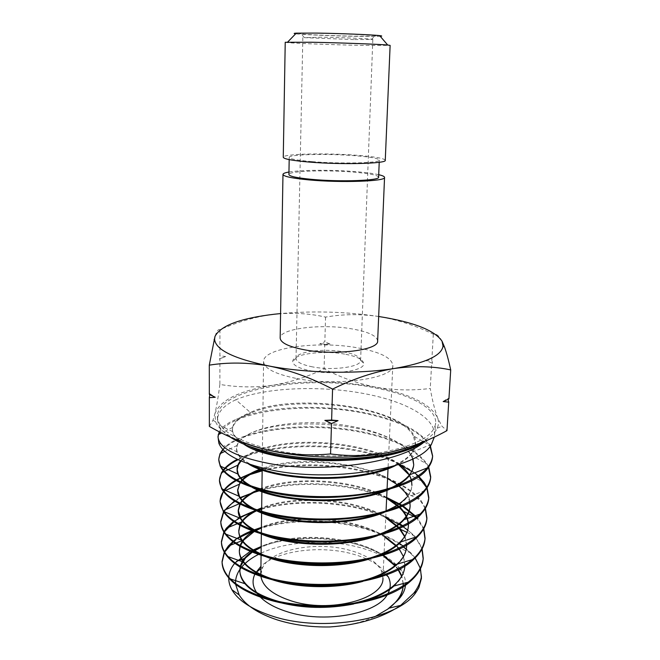 <?xml version="1.0" encoding="UTF-8"?>
<svg xmlns="http://www.w3.org/2000/svg" width="660" height="660" viewBox="0 0 660 660"><rect width="100%" height="100%" fill="white"/><g stroke="black" fill="none" stroke-linecap="round" stroke-linejoin="round"><path stroke-width="0.49" stroke-dasharray="3.3 2.47" d="M380.209 36.3L357.753 36.366C334.43 36.003 302.28 34.691 295.663 33.792M285.227 42.273C284.411 42.95 329.068 44.731 361.234 45.375L390.126 45.392M319.283 33.305C302.478 33.107 296.447 33.322 301.191 33.965C307.774 34.757 335.396 35.871 355.451 36.184L374.69 36.151C386.413 35.698 348.513 33.701 319.283 33.305M353.785 39.592L304.425 37.653L320.933 37.199C343.175 37.546 374.088 38.907 372.826 39.443L353.785 39.592M344.677 354.115C323.012 350.023 292.652 354.032 292.726 361.375C292.842 365.26 298.856 368.428 310.777 370.862C333.415 375.433 365.178 370.755 363.726 363.478C363.008 359.477 356.656 356.35 344.677 354.115M312.485 366.877C301.81 364.733 296.315 361.936 296.018 358.479L296.018 358.347C295.853 351.73 323.557 348.1 343.324 351.805C354.238 353.842 360.005 356.664 360.608 360.269L360.608 360.393C361.482 366.886 332.854 370.936 312.485 366.877M388.311 576.873C382.726 566.759 370.953 559.16 352.993 554.095C321.148 545.028 277.951 550.349 260.923 566.338M255.172 573.573L254.851 574.225M259.264 595.955L260.387 597.127M260.931 576.411L260.849 575.602M260.815 574.423L262.894 567.006C272.349 548.98 317.51 540.994 349.932 550.349C365.995 554.87 376.456 561.594 381.307 570.52L382.94 578.044L386.05 511.096M295.688 378.312C274.75 373.915 264.041 368.313 263.563 361.523C262.927 347.787 318.112 340.552 357.448 347.803C379.954 351.887 391.751 357.736 392.824 365.359C394.927 378.337 336.839 386.859 295.688 378.312M378.609 177.177C377.809 175.205 369.666 173.539 354.189 172.169C326.617 169.719 288.205 170.948 288.907 174.512M312.197 161.634C340.849 164.076 380.886 163.012 379.31 160.066C378.493 158.383 370.31 156.923 354.758 155.694C327.071 153.475 288.511 154.349 289.228 157.393C289.674 158.944 297.33 160.355 312.197 161.634M385.267 160.289C384.318 158.375 375.012 156.725 357.349 155.331C326.081 152.839 282.521 153.813 283.264 157.261M261.088 553.146C287.108 540.952 328.309 538.873 360.385 547.684C378.923 552.758 392.518 560.266 401.181 570.207C404.432 575.041 405.859 580.024 405.471 585.148M400.075 568.771L397.493 565.843C388.954 557.279 376.843 550.564 361.16 545.68C329.604 535.804 288.865 536.299 261.178 546.513C293.147 531.572 353.447 535.095 383.98 555.72M235.587 584.314L235.546 583.531M241.18 567.715L241.601 567.188M258.464 554.425L260.221 553.558M251.072 550.885L250.231 551.323M235.034 562.914L234.647 563.384M228.789 577.236L228.764 577.929M389.986 467.14C400.834 462.8 408.284 457.801 412.335 452.141L415.544 443.71C418.762 408.35 294.376 390.926 250.387 412.475L235.752 399.778C265.98 386.768 327.212 384.747 373.857 395.637C409.431 403.656 435.691 419.026 434.511 435.666L434.362 436.978M269.503 449.122C302.717 456.86 347.358 458.23 381.109 452.554C415.841 445.855 434.024 436.029 435.666 423.085C436.706 408.26 410.099 394.399 374.294 387.742C309.061 374.418 217 388.484 217.371 416.608C218.014 429.569 235.389 440.401 269.503 449.122M421.072 442.778L426.154 439.51L426.079 440.352L424.652 441.317M252.838 531.061C283.066 519.189 329.786 518.323 366.391 529.312C381.117 533.684 393.418 539.55 403.285 546.901M406.189 549.227C413.399 555.332 418.102 561.94 420.296 569.06M415.165 557.997L411.287 553.303L403.276 546.158M399.407 543.411C390.167 537.331 379.17 532.397 366.432 528.627C332.665 518.521 290.169 518.38 260.106 527.818M261.657 509.198C292.058 500.585 333.803 501.006 367.43 510.733L385.762 517.25M402.303 526.177L402.963 526.63M407.674 530.137C414.859 535.961 419.62 542.297 421.946 549.161M422.128 548.807L414.67 536.044L402.947 525.871M399.284 523.495C390.2 518.001 379.599 513.513 367.471 510.031C333.836 500.329 292.075 499.901 261.665 508.489M261.682 490.165C292.306 481.965 334.637 482.493 368.478 491.972L386.653 498.193M401.544 505.651L402.295 506.113M416.427 517.547L423.596 529.039M423.794 528.685L417.937 518.496M417.219 517.638L416.848 517.217M402.996 505.799L402.262 505.337M386.768 497.516L368.519 491.271C334.158 481.668 291.126 481.264 260.362 489.811M262.152 470.852C293.139 463.188 335.42 463.848 369.534 473.055C398.97 481.041 417.541 492.913 425.23 508.695M425.444 508.332L421.096 500.651C410.933 488.284 393.756 478.846 369.575 472.345C335.478 463.155 293.147 462.487 262.16 470.135M238.054 459.707C267.572 444.873 325.999 442.216 370.598 453.964C381.332 456.736 390.951 460.177 399.448 464.293M411.724 471.421L418.283 476.668M426.665 487.699L426.855 488.111M418.77 476.338L418.3 475.893M414.695 472.84C403.697 464.516 389.012 457.982 370.639 453.247C325.619 441.408 266.574 444.221 237.295 459.343M223.179 449.773C241.849 427.993 317.014 420.552 371.671 434.692C401.115 442.084 420.04 452.958 428.456 467.296M428.711 466.933L427.144 464.095C417.706 450.887 399.226 440.847 371.712 433.975C316.759 419.785 241.057 427.325 222.824 449.394M218.105 439.098C217.767 412.071 308.542 398.929 372.76 415.255C402.055 422.293 421.138 432.622 430.015 446.234M395.48 465.564C408.251 459.294 414.917 452.273 415.478 444.51L413.366 435.897L430.015 445.343C421.121 431.83 402.047 421.558 372.801 414.521C326.65 403.334 266.219 405.578 236.181 419.364L250.404 413.259L250.387 412.475C238.804 416.955 232.79 422.507 232.361 429.14L232.708 431.656C234.176 436.846 239.935 441.812 249.991 446.556M233.326 541.942L240.059 537.232M252.962 530.31L251.922 530.714M233.351 541.192L232.873 541.596M234.044 521.722L234.597 521.317M256.641 510.716L257.92 510.312M255.783 510.444L256.781 509.957L255.56 510.37M239.745 517.308L233.533 521.375M235.01 501.286L240.157 498.267M239.811 497.722L234.432 500.923M236.313 480.612L247.615 475.332M254.768 472.164L250.544 473.542M236.371 479.837L235.653 480.249M219.252 431.706C221.818 427.02 227.461 422.911 236.181 419.364M378.716 174.694C373.552 173.522 366.234 172.532 356.771 171.732C333.267 169.711 301.48 169.801 288.956 172.029M377.635 340.956C376.868 335.734 368.065 331.666 351.219 328.762C321.362 323.548 279.543 328.589 280.17 338.06M442.052 341.22C439.065 335.717 436.153 333.374 433.315 334.183C415.222 325.454 396.916 319.547 378.386 316.437C360.088 313.896 342.482 314.119 325.553 317.105C309.482 313.409 292.454 312.444 274.477 314.209C256.426 316.495 238.252 321.667 219.953 329.719C218.427 328.82 216.761 331.089 214.954 336.526M219.953 329.719L219.912 355.814L219.425 359.048L219.912 358.735L219.871 384.442C237.897 387.445 255.725 387.676 273.38 385.143C291.052 382.132 307.956 376.703 324.076 368.849C340.411 377.371 357.522 383.452 375.4 387.098C393.55 390.299 411.832 390.753 430.246 388.468C432.325 400.315 434.758 410.05 437.547 417.673L441.977 426.236L446.968 430.642M209.36 426.418L212.933 420.387L214.937 413.622C216.711 406.007 218.353 396.28 219.871 384.442M209.806 394.63L209.938 393.789L209.327 394.391M325.553 317.105L324.852 341.764L319.704 343.835L324.769 344.528L324.076 368.849M219.912 358.735L225.629 356.507L219.912 355.814M433.315 334.183L431.846 360.071L425.972 360.525L431.689 362.967L430.246 388.468M324.769 344.528L330.049 344.05L324.852 341.764M448.924 398.904L447.843 398.269L448.082 399.3M431.689 362.967L432.547 363.305L431.846 360.071M409.745 446.919C424.718 441.573 433.859 435.353 437.167 428.257C438.784 424.718 438.908 421.195 437.547 417.673C430.337 403.92 409.621 393.731 375.4 387.098C341.104 380.968 307.098 380.317 273.38 385.143C239.753 390.505 220.267 399.993 214.937 413.622L215.564 421.682C218.41 428.868 226.999 435.55 241.321 441.721M235.752 399.778C223.864 405.413 217.767 412.046 217.47 419.677L218.51 424.685C220.168 428.81 223.905 432.844 229.721 436.78M387.106 594.957L387.725 593.951M374.443 616.935C361.952 622.479 347.102 625.812 329.893 626.951M403.243 583.531L401.808 575.99M398.566 569.563L395.67 565.752M252.318 551.389L251.6 551.884M240.322 566.437L240.174 567.113M278.982 601.532L301.133 605.665M329.612 606.391L353.694 603.215M404.91 565.958L403.491 556.644M399.201 548.988L398.772 548.427M396.553 545.853L396.148 545.424M384.871 536.464C353.9 516.631 293.783 513.117 261.426 527.249M254.257 530.78L253.415 531.267M240.124 545.606L239.926 546.265M271.714 578.754L285.145 582.359M347.44 583.844L362.744 580.652M396.421 564.374C402.773 558.632 406.18 552.585 406.626 546.216L406.56 546.975M406.675 544.962L405.025 536.687M399.655 528.182L399.16 527.62M385.778 517.044C354.37 498.003 294.409 494.505 261.673 507.829M240.067 524.576L239.794 525.22M265.741 555.868L275.674 559.127M358.817 560.951L370.59 557.857M408.383 523.743L408.325 523.025M399.861 507.144L399.292 506.583M386.686 497.467C354.857 479.201 295.036 475.712 261.929 488.235M260.123 488.92L258.918 489.406M240.166 503.332L239.819 503.959M260.576 532.859L268.397 535.821M368.123 537.793L377.635 534.856M410.132 505.898C413.449 470.332 311.512 449.955 262.185 468.484M240.471 481.882L240.042 482.493M256.055 509.718L262.325 512.408M376.2 514.429L384.07 511.657M424.957 490.636L406.362 497.508C409.786 493.573 411.642 489.538 411.923 485.397L411.848 486.189C412.087 482.006 410.825 477.922 408.078 473.946L424.165 482.526M411.543 480.67L411.378 479.977M399.284 464.351C370.169 441.952 296.563 435.839 259.347 449.584M258.398 449.93C250.165 452.95 244.208 456.58 240.52 460.82M252.004 486.453L257.07 488.87M383.419 490.867L390.027 488.268M412.962 458.799C406.37 439.304 363.256 424.512 319.861 422.862C276.457 421.006 236.833 432.382 236.511 448.288L237.188 451.91C238.978 456.637 244.076 461.076 252.483 465.234M403.153 583.555L401.61 576.337M398.153 569.778L395.274 566.082M383.938 556.446C353.43 535.796 293.123 532.273 261.17 547.247M253.019 551.669L252.277 552.156M240.512 566.552L240.339 567.212M269.923 599.428L278.957 602.308M353.628 604.007L365.401 600.938M394.036 586.022C400.752 579.975 404.349 573.565 404.836 566.791C405.207 559.68 402.427 552.948 396.511 546.595L411.287 553.303M396.124 546.191L395.711 545.762M384.838 537.199C353.884 517.333 293.758 513.827 261.418 527.992M255.065 531.061L254.199 531.556M240.364 545.746L240.141 546.389M263.786 576.543L271.755 579.554M362.703 581.443L372.215 578.506M406.601 545.003L404.621 536.638M399.135 528.404L398.623 527.851M385.737 517.786C354.354 498.712 294.385 495.214 261.665 508.571M257.73 510.254L256.6 510.79M240.364 524.733L240.067 525.368M259.322 553.921L265.782 556.677M370.582 558.649L378.477 555.86M400.95 541.893C405.496 537.083 407.946 532.1 408.309 526.936M408.26 523.817L408.177 523.108M399.275 507.375L398.689 506.822M386.653 498.217C354.841 479.927 295.012 476.438 261.921 488.986M261.261 489.233L260.007 489.712M240.529 503.514L240.166 504.133M255.304 531.143L260.601 533.668M377.611 535.648L384.268 533.024M409.835 502.409L407.798 496.46M399.11 486.115L398.425 485.554M397.881 485.116L397.295 484.663M387.568 478.483C355.336 460.96 295.63 457.479 262.168 469.235M240.916 482.089L240.463 482.691M251.691 508.233L256.063 510.535M384.029 512.465C401.734 505.106 411.007 496.345 411.848 486.189M398.533 464.599C369.303 442.819 297.817 436.78 260.56 449.93M259.479 450.302C251.097 453.255 244.951 456.835 241.032 461.043M248.399 485.174L252.021 487.27M389.936 489.109L394.837 486.783M410.182 474.606L413.655 465.465M412.673 458.939L410.767 455.07C389.152 417.079 247.937 413.902 237.237 445.401L236.536 449.089C236.536 454.204 240.496 459.129 248.391 463.881M413.366 435.897C397.6 405.257 290.087 394.21 250.404 413.259C240.471 417.095 234.58 421.806 232.749 427.366L232.386 429.957C232.37 434.742 236.173 439.478 243.796 444.155M405.248 449.534C413.779 446.606 420.742 443.264 426.154 439.51M443.182 401.544L447.843 398.269M432.547 363.305L425.972 360.525M330.049 344.05L319.704 343.835M225.629 356.507L219.425 359.048M209.938 393.789L215.259 397.279M378.667 316.486L378.386 316.437C345.881 311.66 313.286 310.703 280.591 313.574M304.425 37.653L301.191 33.965M296.018 358.347L292.726 361.375M262.894 567.006L260.89 568.615M263.563 361.523L262.416 450.442M262.408 451.258L262.193 467.94M261.913 489.406L261.904 490.223M261.632 511.401L261.616 512.209M261.352 533.09L261.343 533.89M261.071 554.482L261.063 555.274M379.219 162.277L379.31 160.066M434.511 435.666L435.666 423.085M218.031 437.027L218.014 436.474M296.018 358.479L302.849 37.364M360.608 360.393L372.826 39.443M217.47 419.677L217.371 416.608M236.511 448.288L236.536 449.089M415.544 443.71L415.478 444.51M393.393 564.086L397.493 565.843M235.991 543.056L235.265 543.337M406.906 532.356L414.67 536.044M238.021 523.429L237.229 523.76M402.468 510.832L403.516 511.351M416.278 517.671L416.839 517.952M240.199 503.349L239.349 503.712M405.306 492.525L421.096 500.651M223.831 491.213L223.385 491.411M224.54 471.364L224.029 471.603M410.767 455.07L427.144 464.095M237.237 445.401L224.854 451.382M229.375 578.622L230.365 578.944M409.876 581.74L408.598 582.079M227.131 556.289L228.03 556.611M413.944 559.152L412.739 559.515M225.093 533.857L225.901 534.163M417.796 536.448L416.674 536.811M223.261 511.335L223.963 511.624M421.459 513.612L420.436 513.967M221.62 488.722L222.214 488.978M220.151 466.01L220.638 466.232M428.282 467.528L427.482 467.841M218.856 443.198L237.188 451.91M431.434 444.295L412.335 452.141M232.749 427.366L221.686 432.935M232.361 429.14L232.386 429.957M232.708 431.656L218.51 424.685M215.564 421.682L212.933 420.387M437.167 428.257L441.977 426.236M289.187 159.613L289.228 157.393M392.824 365.359L388.072 467.635M387.073 489.101L387.016 490.33M381.307 570.52L383.204 572.245M384.326 573.26L386.191 574.951M360.608 360.269L363.726 363.478M371.242 39.633L374.69 36.151"/><path stroke-width="0.99" d="M295.663 33.792C293.486 33.503 293.692 33.289 296.29 33.148L316.643 33.099C339.718 33.413 372.537 34.749 379.632 35.623C382.214 35.92 382.412 36.143 380.209 36.3M390.126 45.392L387.725 45.037C379.5 44.253 339.776 42.776 311.965 42.248L285.227 42.273L283.264 157.261C283.75 159.011 292.38 160.611 309.152 162.055C341.657 164.835 387.123 163.63 385.267 160.289L390.126 45.392M260.923 566.338L255.172 573.573M254.851 574.225C251.452 581.443 252.92 588.687 259.264 595.955M260.387 597.127C266.359 603.042 275.129 607.86 286.688 611.564C323.128 623.799 376.398 614.295 387.106 594.957M382.94 578.044C384.458 598.925 329.554 613.668 290.945 600.79C272.629 594.693 262.622 586.567 260.931 576.411M260.849 575.602L261.063 555.274M289.187 159.613L288.907 174.512C289.352 176.335 296.967 177.952 311.767 179.363C340.288 182.077 380.16 180.625 378.609 177.177L379.219 162.277M401.181 570.207L400.075 568.771M420.296 569.06L421.426 576.461C420.527 582.202 417.962 587.796 413.729 593.241L400.661 605.377C382.495 617.719 358.908 624.913 329.893 626.951C310.934 627.313 293.337 624.954 277.117 619.856C258.151 613.528 245.495 605.22 239.159 594.932L235.587 584.314M235.546 583.531C235.381 577.954 237.262 572.682 241.18 567.715M241.601 567.188C245.652 562.337 251.278 558.08 258.464 554.425M260.221 553.558L261.088 553.146M252.318 551.389L261.178 546.521L251.072 550.885M250.231 551.323L235.034 562.914M234.647 563.384C231.058 567.765 229.111 572.385 228.789 577.236M228.764 577.929C228.673 581.881 229.721 585.808 231.907 589.726C238.186 600.559 251.625 609.345 272.209 616.069C323.227 633.154 400.29 619.039 416.551 591.459L418.861 587.656L421.426 577.995L420.461 568.706M434.362 436.978L431.434 444.295C419.116 468.922 329.794 483.211 269.56 469.606C240.017 462.924 223.121 454.121 218.856 443.207L218.031 437.027M229.721 436.78C238.879 442.926 252.136 448.074 269.511 452.224C319.836 464.475 394.358 459.343 421.072 442.778M425.238 441.07C401.858 462.8 322.517 473.608 269.544 463.601C235.76 456.967 218.592 447.925 218.014 436.474L219.252 431.706M403.285 546.901L406.189 549.227M420.354 568.326L415.165 557.997M403.276 546.158L399.407 543.411M418.861 587.656L421.369 578.589L421.426 576.461M385.762 517.25L402.303 526.177M402.963 526.63L407.674 530.137M421.946 549.161L423.175 558.97C422.59 566.973 418.159 574.563 409.876 581.74C385.077 604.626 316.222 613.709 269.923 600.105C251.014 594.709 237.501 587.548 229.375 578.622C224.582 573.243 222.156 567.773 222.082 562.213L224.458 552.469M224.251 552.115L222.057 561.479C222.808 577.137 238.755 589.751 269.923 599.33C300.275 607.687 340.948 607.852 372.083 599.255C404.101 589.396 421.146 575.726 423.241 558.228L422.128 548.807M402.947 525.871L399.284 523.495M386.653 498.193L401.544 505.651M402.295 506.113L416.427 517.547M423.596 529.039L425.007 538.989C424.512 545.985 420.824 552.701 413.944 559.152C390.662 582.722 318.392 592.804 269.866 579.067C249.2 573.358 234.952 565.768 227.131 556.289C223.369 551.62 221.471 546.95 221.438 542.256L224.087 532.389M223.864 532.026L221.413 541.514C222.131 556.693 238.276 568.945 269.866 578.275C300.589 586.427 341.962 586.558 373.378 578.201C405.842 568.565 423.077 555.241 425.081 538.238L423.794 528.685M416.839 517.952L417.937 518.496L417.219 517.638M416.848 517.217L402.996 505.799M402.262 505.337L386.768 497.516M425.23 508.695L426.863 518.785C426.418 524.89 423.398 530.78 417.796 536.448C396.223 560.546 320.62 571.568 269.808 557.749C247.426 551.793 232.526 543.823 225.093 533.857C222.272 529.963 220.836 526.045 220.786 522.085L223.765 512.086M223.517 511.714L220.762 521.334C221.496 536.044 237.839 547.915 269.8 556.949C301.034 564.869 342.837 564.985 374.707 556.867C407.542 547.519 424.949 534.567 426.938 518.026L425.444 508.332M399.448 464.293L411.724 471.421M418.283 476.668L426.665 487.699M426.855 488.111L428.744 498.358C428.381 503.563 425.956 508.654 421.459 513.612C401.94 538.048 322.724 550.003 269.742 536.151C245.561 529.931 230.068 521.664 223.261 511.335L220.126 501.691C220.126 498.16 221.249 494.785 223.492 491.552M223.385 491.411L220.102 500.923C220.77 515.089 237.32 526.556 269.742 535.342C301.298 542.982 343.712 543.155 376.051 535.243C409.274 526.193 426.855 513.637 428.818 497.59L427.094 487.748M426.913 487.344L424.165 482.526L418.77 476.338M418.3 475.893L414.695 472.84M428.456 467.296L430.642 477.7C430.353 482.064 428.456 486.379 424.957 490.636C407.624 515.245 325.149 528.115 269.684 514.264C243.779 507.878 227.758 499.356 221.62 488.722L219.434 480.29C220.11 493.928 236.858 504.974 269.684 513.439C301.736 520.856 344.784 520.955 377.388 513.348C411.081 504.553 428.86 492.409 430.716 476.924L428.711 466.933M430.015 446.234L432.597 456.209M432.638 456.019L432.564 456.803C432.308 460.449 430.881 464.021 428.282 467.528C413.341 492.236 327.393 505.832 269.618 492.088C241.89 485.521 225.407 476.825 220.151 466.01L218.757 459.418C219.425 472.502 236.379 483.112 269.618 491.255C302.115 498.382 345.7 498.49 378.774 491.147C412.863 482.674 430.815 470.968 432.638 456.019L430.427 446.111M224.656 552.082L233.326 541.942M240.059 537.232L252.838 531.061M260.106 527.818L252.962 530.31M251.922 530.714C244.522 533.659 238.326 537.158 233.351 541.192M232.873 541.596L228.31 546.051L224.441 551.727M224.317 532.001L234.044 521.722M234.597 521.317C240.504 517.135 247.855 513.604 256.641 510.716M257.92 510.312L261.657 509.198M261.665 508.489L256.798 509.957L261.673 507.829M255.56 510.37L239.745 517.308M233.533 521.375L226.38 528.214L224.078 531.638M224.02 511.69C226.495 507.911 230.159 504.446 235.01 501.286M240.157 498.267C246.279 495.058 253.448 492.352 261.682 490.165M260.362 489.811L239.811 497.722M234.432 500.923L223.757 511.327M223.773 491.147C226.586 487.303 230.769 483.788 236.313 480.612M247.615 475.332L262.152 470.852M262.16 470.135L254.768 472.164M250.544 473.542L236.371 479.837M235.653 480.249C230.241 483.442 226.198 486.94 223.509 490.743M219.458 481.016C219.466 477.46 220.745 474.045 223.294 470.778M223.616 470.382C226.883 466.406 231.701 462.85 238.054 459.707M237.295 459.343C231.099 462.495 226.438 466.042 223.286 470.002M222.981 470.407L221.413 472.824L219.434 480.29M218.782 460.119C218.815 456.522 220.275 453.073 223.179 449.773M222.824 449.394L220.027 453.709L218.757 459.418M288.956 172.029C285.046 172.697 283.049 173.489 282.975 174.397C283.445 176.443 292.034 178.274 308.731 179.883C341.088 182.968 386.364 181.31 384.549 177.408C384.524 176.5 382.577 175.593 378.716 174.694M282.975 174.397L280.17 338.06C280.591 342.853 288.775 346.78 304.73 349.858C335.635 355.748 379.12 350.031 377.635 340.956L384.549 177.408M280.591 313.574L274.477 314.209C240.248 318.252 220.407 325.685 214.954 336.526L209.286 365.145C228.245 362.125 248.185 362.414 269.107 366.019C290.326 370.31 311.479 377.998 332.574 389.095L331.617 420.065L338.027 420.626L331.51 423.53L330.561 453.948C309.482 455.903 288.601 454.608 267.902 450.062C247.5 445.005 227.989 437.126 209.36 426.418L209.327 397.666L209.806 394.63M209.286 365.145L209.327 394.391L215.259 397.279L209.327 397.666M331.51 423.53L324.868 420.387L331.617 420.065M332.574 389.095C353.546 378.741 374.113 371.877 394.267 368.495C414.406 365.714 433.216 366.193 450.714 369.913C448.676 360.55 446.614 352.927 444.518 347.061L442.052 341.22C434.552 330.239 413.424 321.989 378.667 316.486M450.714 369.913L448.924 398.904L443.182 401.544L448.726 402.138L446.968 430.642C428.909 440.591 410.033 447.76 390.349 452.141C370.606 455.994 350.683 456.596 330.561 453.948M448.082 399.3L448.726 402.138M241.321 441.721C248.911 444.906 257.771 447.686 267.902 450.062C304.425 458.774 355.327 459.616 390.349 452.141L409.745 446.919M387.725 593.951C390.893 588.25 391.091 582.565 388.311 576.873L386.191 574.951M405.471 585.148C404.992 590.576 402.278 595.774 397.337 600.74L387.593 609.23L374.443 616.935M387.593 609.23L389.012 608.173C397.46 601.59 402.154 594.454 403.087 586.756C402.691 591.541 400.76 596.203 397.337 600.74M403.194 585.651L403.243 583.531M401.808 575.99L398.566 569.563M395.67 565.752L383.98 555.72M251.6 551.884C245.471 556.215 241.717 561.066 240.322 566.437M240.174 567.113L239.861 570.397C239.893 575.025 241.907 579.571 245.899 584.034C252.59 591.352 263.612 597.176 278.982 601.532M301.133 605.665L329.612 606.391M353.694 603.215C370.441 599.536 383.476 593.917 392.799 586.352C400.348 580.016 404.382 573.243 404.902 566.041L404.91 565.958M403.491 556.644L399.201 548.988M398.772 548.427L396.553 545.853M396.148 545.424L384.871 536.464M261.426 527.249L254.257 530.78M253.415 531.267C246.46 535.45 242.03 540.226 240.124 545.606M239.926 546.265L239.324 550.605C239.341 554.548 240.925 558.459 244.068 562.328C249.455 568.846 258.671 574.315 271.714 578.754M285.145 582.359C305.167 586.492 325.933 586.987 347.44 583.844M362.744 580.652C377.355 576.683 388.583 571.255 396.421 564.374L412.739 559.515M406.626 546.216L406.675 544.962M405.025 536.687L399.655 528.182M399.16 527.62L385.778 517.044M255.783 510.444C247.813 514.462 242.575 519.172 240.067 524.576M239.794 525.22L238.772 530.599C238.78 533.907 239.992 537.207 242.393 540.49C246.741 546.364 254.529 551.488 265.741 555.868M275.674 559.127C302.057 566.033 329.769 566.643 358.817 560.951M370.59 557.857C383.468 553.765 393.228 548.559 399.877 542.239C405.149 537.108 407.987 531.745 408.375 526.168L408.383 523.743M408.325 523.025C407.698 517.448 404.885 512.152 399.861 507.144M399.292 506.583L386.686 497.467M261.929 488.235L260.123 488.92M258.918 489.406C249.67 493.234 243.424 497.871 240.166 503.332M239.819 503.959L238.219 510.361L240.875 518.529C244.357 523.834 250.924 528.611 260.576 532.859M268.397 535.821C295.036 545.011 337.615 546.224 368.123 537.793M377.635 534.856C389.029 530.747 397.543 525.781 403.186 519.956C407.484 515.427 409.802 510.741 410.132 505.898L409.835 502.409M262.185 468.484C251.782 472.032 244.538 476.495 240.471 481.882M240.042 482.493L237.649 489.901L239.506 496.452C242.236 501.245 247.748 505.667 256.055 509.718M262.325 512.408C290.582 523.809 342.845 525.31 376.2 514.429M384.07 511.657C394.168 507.606 401.602 502.895 406.362 497.508M411.923 485.397L411.543 480.67M411.378 479.977C409.819 474.391 405.784 469.186 399.284 464.351M259.347 449.584L258.398 449.93M240.52 460.82C238.243 463.493 237.097 466.29 237.088 469.21L238.285 474.243C240.339 478.566 244.91 482.633 252.004 486.453M257.07 488.87C285.928 502.252 348.183 504.058 383.419 490.867M390.027 488.268C398.97 484.333 405.438 479.878 409.414 474.903C412.054 471.553 413.49 468.146 413.721 464.673L412.962 458.799M252.483 465.234C281.045 480.34 353.719 482.452 389.986 467.14M403.153 585.989L403.153 583.555M401.61 576.337L398.153 569.778M395.274 566.082L383.938 556.446M261.17 547.247L253.019 551.669M252.277 552.156L245.404 558.055L240.512 566.552M240.339 567.212L239.885 571.147C240.232 582.227 250.239 591.657 269.923 599.428M278.957 602.308C302.8 608.495 327.69 609.064 353.628 604.007M365.401 600.938C377.545 597.086 387.09 592.119 394.036 586.022M395.711 545.762L384.838 537.199M261.418 527.992L255.065 531.061M254.199 531.556L243.763 540.02L240.364 545.746M240.141 546.389L239.341 551.364C239.547 560.835 247.69 569.233 263.786 576.543M271.755 579.554C296.851 588.085 334.471 589.165 362.703 581.443M372.215 578.506C393.896 570.265 405.347 559.754 406.56 546.975L406.601 545.003M404.621 536.638L399.135 528.404M398.623 527.851L385.737 517.786M261.665 508.571L257.73 510.254M256.6 510.79C250.123 513.934 245.33 517.572 242.228 521.705L240.364 524.733M240.067 525.368L238.788 531.366C238.92 539.624 245.759 547.14 259.322 553.921M265.782 556.677C292.908 567.485 339.273 568.821 370.582 558.649M378.477 555.86C388.286 551.917 395.777 547.255 400.95 541.893M408.375 526.168L408.26 523.817M408.177 523.108C407.575 518.867 405.669 514.775 402.468 510.832L399.275 507.375M398.689 506.822L386.653 498.217M261.921 488.986L261.261 489.233M260.007 489.712C250.808 493.366 244.406 497.83 240.801 503.093L240.529 503.514M240.166 504.133L238.235 511.137C238.309 518.298 244.002 524.964 255.304 531.143M260.601 533.668C288.808 546.554 344.124 548.155 377.611 535.648M384.268 533.024C400.645 525.541 409.249 516.764 410.066 506.674M407.798 496.46L405.306 492.525L399.11 486.115M398.425 485.554L397.881 485.116M397.295 484.663L387.568 478.483M262.168 469.235C252.169 472.659 245.083 476.941 240.916 482.089M240.463 482.691L239.498 484.176L237.674 490.685C237.715 496.848 242.385 502.697 251.691 508.233M256.063 510.535C284.559 525.286 349.14 527.159 384.029 512.465M408.078 473.946L398.533 464.599M260.56 449.93L259.479 450.302M241.032 461.043L238.318 464.945L237.105 470.002C237.121 475.249 240.883 480.298 248.399 485.174M252.021 487.27C280.063 503.662 354.313 505.832 389.936 489.109M394.837 486.783C401.923 483.087 407.038 479.02 410.182 474.606M413.721 464.673L412.673 458.939M248.391 463.881C275.294 481.693 359.783 484.151 395.48 465.564M243.796 444.155C273.133 465.671 388.757 467.552 424.652 441.317M249.991 446.556C280.145 461.992 361.276 465.655 405.248 449.534M324.868 420.387L338.027 420.626M214.954 336.526L214.591 339.322C215.622 349.816 233.797 358.71 269.107 366.019C306.471 373.255 358.561 374.253 394.267 368.495C425.403 363.124 441.656 355.658 443.025 346.104L442.052 341.22M379.632 35.623L387.725 45.037M260.89 568.615L255.527 572.929M262.416 450.442L262.408 451.258M262.193 467.94L261.913 489.406M261.904 490.223L261.632 511.401M261.616 512.209L261.352 533.09M261.343 533.89L261.071 554.482M239.159 594.932L231.907 589.726M421.369 578.589L421.426 577.995M423.175 558.97L423.241 558.228M425.007 538.989L425.081 538.238M426.863 518.785L426.938 518.026M428.744 498.358L428.818 497.59M430.642 477.7L430.716 476.924M222.082 562.213L222.057 561.479M221.438 542.256L221.413 541.514M220.786 522.085L220.762 521.334M220.126 501.691L220.102 500.923M413.729 593.241L416.551 591.459M239.861 570.397L239.885 571.147M404.902 566.041L404.836 566.791M239.324 550.605L239.341 551.364M238.772 530.599L238.788 531.366M238.219 510.361L238.235 511.137M237.649 489.901L237.674 490.685M237.088 469.21L237.105 470.002M245.404 558.055L236.437 561.363M243.763 540.02L235.991 543.056M235.265 543.337L228.319 546.051M399.531 528.85L406.906 532.356M242.228 521.705L238.021 523.429M237.229 523.76L226.38 528.214M403.516 511.351L416.278 517.671M240.801 503.093L240.199 503.349M239.349 503.712L224.59 510.073M239.498 484.176L223.831 491.213M238.318 464.945L224.54 471.364M224.029 471.603L221.413 472.824M224.854 451.382L220.027 453.709M400.653 605.377L389.012 608.173M230.365 578.944L245.899 584.034M408.598 582.079L392.799 586.352M228.03 556.611L244.068 562.328M225.901 534.163L242.393 540.49M416.674 536.811L399.877 542.239M223.963 511.624L240.875 518.529M420.436 513.967L403.186 519.956M222.214 488.978L239.506 496.452M220.638 466.232L238.285 474.243M427.482 467.841L409.414 474.903M221.686 432.935L218.188 434.692M443.025 346.104L444.518 347.061M214.591 339.322L214.079 339.611M388.072 467.635L387.073 489.101M387.016 490.33L386.05 511.096M383.204 572.245L384.326 573.26M296.29 33.148L287.644 42.067"/></g></svg>
